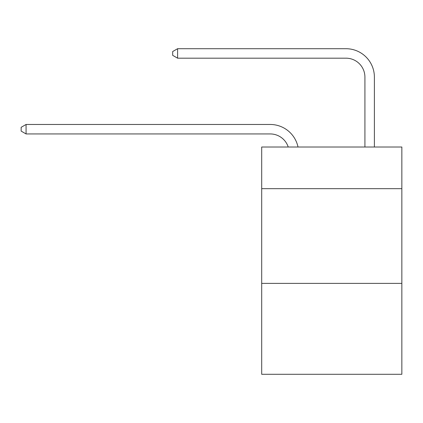 <?xml version="1.0" encoding="UTF-8"?>
<svg xmlns="http://www.w3.org/2000/svg" width="423" height="423" viewBox="0 0 423 423"><rect width="100%" height="100%" fill="white"/><g stroke="black" fill="none" stroke-linecap="round" stroke-linejoin="round"><path stroke-width="0.63" d="M401.85 188.679L401.85 147.008L261.694 147.008L261.694 188.679L401.85 188.679L401.85 374.292L261.694 374.292L261.694 188.679M401.85 283.378L261.694 283.378M288.222 147.008A18.94 18.94 -43.9 0 0 270.212 133.938L26.073 133.938L26.073 124.468L270.212 124.468A28.41 28.41 136.1 0 1 298.014 147.008M364.917 147.008L364.917 77.118A18.94 18.94 97.4 0 0 345.977 58.178L177.597 58.178L172.674 55.339L172.674 51.548L177.597 48.708L345.977 48.708A28.41 28.41 -82.6 0 1 374.387 77.118L374.387 147.008M364.917 77.118A18.94 18.94 97.4 0 0 345.977 58.178A18.94 18.94 97.4 0 1 364.917 77.118A18.94 18.94 97.4 0 0 345.977 58.178A18.94 18.94 97.4 0 1 364.917 77.118A18.94 18.94 97.4 0 0 345.977 58.178A18.94 18.94 97.4 0 1 364.917 77.118A18.94 18.94 97.4 0 0 345.977 58.178A18.94 18.94 97.4 0 1 364.917 77.118A18.94 18.94 97.4 0 0 345.977 58.178A18.94 18.94 97.4 0 1 364.917 77.118A18.94 18.94 97.4 0 0 345.977 58.178A18.94 18.94 97.4 0 1 364.917 77.118A18.94 18.94 97.4 0 0 345.977 58.178A18.94 18.94 97.4 0 1 364.917 77.118A18.94 18.94 97.4 0 0 345.977 58.178A18.94 18.94 97.4 0 1 364.917 77.118A18.94 18.94 97.4 0 0 345.977 58.178A18.94 18.94 97.4 0 1 364.917 77.118A18.94 18.94 97.4 0 0 345.977 58.178A18.94 18.94 97.4 0 1 364.917 77.118A18.94 18.94 97.4 0 0 345.977 58.178A18.94 18.94 97.4 0 1 364.917 77.118A18.94 18.94 97.4 0 0 345.977 58.178A18.94 18.94 97.4 0 1 364.917 77.118A18.94 18.94 97.4 0 0 345.977 58.178A18.94 18.94 97.4 0 1 364.917 77.118A18.94 18.94 97.4 0 0 345.977 58.178A18.94 18.94 97.4 0 1 364.917 77.118A18.94 18.94 97.4 0 0 345.977 58.178A18.94 18.94 97.4 0 1 364.917 77.118A18.94 18.94 97.4 0 0 345.977 58.178A18.94 18.94 97.4 0 1 364.917 77.118M26.073 133.938L21.15 131.098L21.15 127.312L26.073 124.468M177.597 58.178L177.597 48.708L345.977 48.708"/></g></svg>
